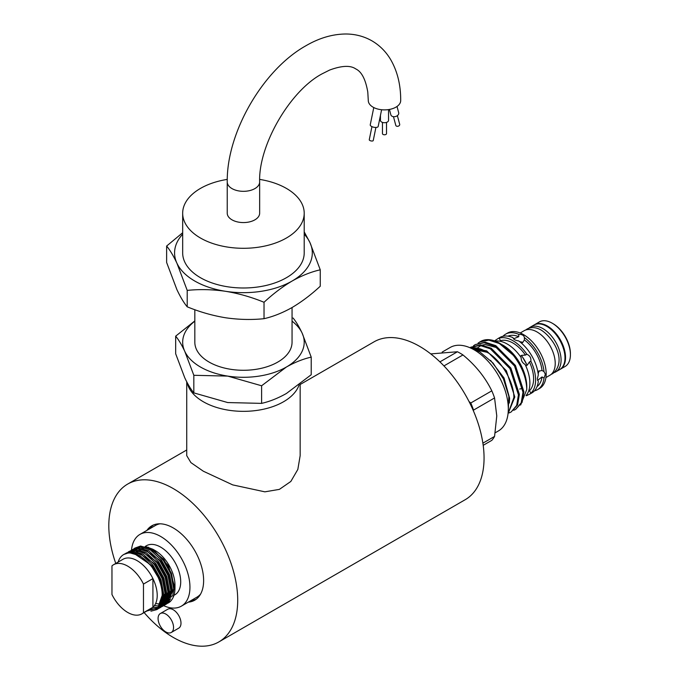 <?xml version="1.0" encoding="UTF-8"?>
<svg xmlns="http://www.w3.org/2000/svg" width="680" height="680" viewBox="0 0 680 680"><rect width="100%" height="100%" fill="white"/><g stroke="black" fill="none" stroke-linecap="round" stroke-linejoin="round"><path stroke-width="1.02" d="M227.239 181.968C226.542 132.643 262.803 69.844 305.864 45.781C319.226 37.986 332.622 34.059 346.06 34C355.402 34.068 364.029 36.355 371.943 40.842C379.763 45.433 386.045 51.748 390.771 59.78C397.46 71.459 400.767 85.042 400.699 100.529A16.201 9.358 180 0 1 390.694 109.174A16.201 9.358 180 0 1 373.039 107.151A16.201 9.358 180 0 1 368.288 100.529L367.786 92.072C365.611 79.347 361.59 71.629 355.733 68.909C350.447 65.195 341.751 65.578 329.647 70.048L322.074 73.848C289.884 90.882 258.298 145.579 259.649 181.968L259.649 213.214A16.201 9.358 -0 0 1 249.645 221.858A16.201 9.358 -0 0 1 231.982 219.827A16.201 9.358 -0 0 1 227.239 213.214L227.239 181.968A16.201 9.358 -0 0 0 231.982 188.581A16.201 9.358 -0 0 0 249.645 190.612A16.201 9.358 -0 0 0 259.649 181.968M522.716 342.303L519.562 341.589M150.169 548.343A28.356 16.371 60 0 1 152.881 549.372M152.906 549.262L154.93 550.435A28.356 16.371 60 0 1 174.981 585.165L174.981 588.021L168.521 565.904L152.906 549.262L145.503 546.516M145.222 546.448L146.481 545.717A28.356 16.371 60 0 1 168.334 553.316A28.356 16.371 60 0 1 180.71 581.859A28.356 16.371 60 0 1 174.837 594.838L173.935 595.357M150.926 611.184L156.799 609.603L163.812 594.685L161.007 579.674L152.932 565.139L141.814 554.931L130.696 551.744L125.349 553.613M126.106 553.129L131.996 550.995L143.123 554.174L154.241 564.383L162.316 578.927L165.121 593.929L158.1 608.846L156.799 609.603M158.865 608.37L159.664 607.946L166.677 593.028L163.871 578.025L155.796 563.482L144.679 553.274L133.56 550.094L128.214 551.965M128.97 551.48L134.861 549.338L145.987 552.517L157.106 562.726L165.18 577.269L167.986 592.28L160.964 607.197L159.664 607.946M161.73 606.713L162.529 606.296L169.541 591.379L166.736 576.368L158.661 561.833L147.543 551.616L136.425 548.437L131.078 550.307M131.835 549.822L137.726 547.689L148.852 550.868L159.97 561.077L168.045 575.611L170.85 590.623L163.829 605.54L162.529 606.296M164.594 605.056L165.393 604.639L172.406 589.721L169.6 574.711L161.525 560.175L150.407 549.967L139.29 546.788L133.943 548.658M134.7 548.173L140.59 546.031L151.716 549.211L162.834 559.419L170.909 573.962L173.714 588.973L166.694 603.883L165.393 604.639M157.437 609.203L154.547 610.181M156.128 609.271L158.168 608.668M160.302 607.546L159.477 607.912M158.755 608.175L157.012 608.6M157.947 607.784L159.418 607.529M160.174 607.317L161.032 607.019M159.145 606.229L159.74 606.212M161.356 606.058L162.282 605.871M163.038 605.667L163.897 605.361M160.276 604.469L161.347 604.554M167.458 603.406L170.519 601.273A32.121 18.547 60 0 1 168.326 602.947A32.121 18.547 60 0 1 168.292 602.965M113.534 564.74L122.986 559.283A28.356 16.371 60 0 1 152.923 578.612A28.356 16.371 60 0 1 157.216 595.417A28.356 16.371 60 0 1 152.923 607.257L143.471 612.714A28.356 16.371 60 0 1 141.891 613.853A28.356 16.371 60 0 1 111.962 594.524L111.962 565.879A28.356 16.371 60 0 1 113.534 564.74A28.356 16.371 60 0 1 143.471 584.069L143.471 612.714M118.107 562.105A32.121 18.547 60 0 1 123.769 554.481A32.121 18.547 60 0 1 158.091 577.235C160.897 583.627 162.256 589.688 162.18 595.417L157.777 607.894L146.769 611.039M131.52 550.018A41.42 23.919 60 0 1 139.944 534.404A41.42 23.919 60 0 1 171.862 545.505A41.42 23.919 60 0 1 189.95 587.188A41.42 23.919 60 0 1 181.364 606.152A41.42 23.919 60 0 1 163.642 605.65M139.944 534.404L155.414 525.479A41.42 23.919 60 0 1 159.995 523.804M534.208 324.912A25.721 14.849 60 0 1 534.497 324.743L539.359 321.929A25.721 14.849 60 0 1 552.228 323.204L553.087 323.705A24.505 14.152 60 0 1 570.418 353.719L570.418 354.714A25.721 14.849 60 0 1 565.088 366.486L560.218 369.3A25.721 14.849 60 0 1 559.929 369.461M534.497 324.743A25.721 14.849 60 0 1 554.319 331.636A25.721 14.849 60 0 1 565.548 357.519A25.721 14.849 60 0 1 560.218 369.3M495.142 341.105A32.002 18.479 60 0 1 521.144 357.57C521.11 360.647 522.435 362.933 525.113 364.446A32.002 18.479 60 0 1 529.881 383.24A32.002 18.479 60 0 1 526.192 395.403M525.683 365.653L527.255 365.168L529.414 361.964A29.164 16.838 60 0 1 533.604 378.777A29.164 16.838 60 0 1 529.414 390.745L528.683 390.949M499.978 341.232L500.514 340.697A29.164 16.838 60 0 1 525.444 355.087L521.586 355.351L520.379 356.473M500.514 340.697L499.112 338.113L498.125 338.487L499.842 337.501A32.002 18.479 60 0 1 513.034 337.662C513.391 339.354 515.262 340.442 518.653 340.901A32.002 18.479 60 0 1 538.296 374.935L537.327 378.938L538.296 381.421A32.002 18.479 60 0 1 531.845 392.929L530.128 393.924L530.944 393.252L529.414 390.745M529.414 361.964L530.842 361.139A32.002 18.479 60 0 1 535.611 379.933A32.002 18.479 60 0 1 530.842 393.219M526.549 394.961L526.873 395.513L530.128 393.924M526.873 395.513A32.002 18.479 60 0 1 526.125 395.726M537.548 380.426L542.011 376.941L544.025 378.114L545.351 374.306L544.025 371.628L541.977 370.438L537.795 371.518M521.356 343.051L522.716 342.516L524.382 339.932L524.382 337.594A32.002 18.479 60 0 1 544.025 371.628M507.943 336.166A29.164 16.838 60 0 1 518.763 336.694L513.527 338.81M502.971 336.294A32.002 18.479 60 0 1 505.571 334.186L507.543 333.055A32.002 18.479 60 0 1 532.202 341.624A32.002 18.479 60 0 1 546.176 373.83A32.002 18.479 60 0 1 539.546 388.484L537.574 389.623A32.002 18.479 60 0 1 534.454 390.83M544.025 378.114A32.002 18.479 60 0 1 537.574 389.623M502.529 344.904A34.008 19.635 60 0 1 502.724 345.024A34.008 19.635 60 0 1 526.77 386.673L526.77 389.504L520.634 405.042M520.2 332.996L524.178 330.692A25.721 14.849 60 0 1 544 337.586A25.721 14.849 60 0 1 555.229 363.477A25.721 14.849 60 0 1 549.908 375.25L545.921 377.553M473.484 345.797L475.218 344.607L484.254 342.745L494.862 346.171L514.513 365.984L522.988 392.25L521.212 402.824L515.652 409.385L513.74 410.278M515.652 409.385L522.13 402.296L523.898 391.723L515.432 365.449L495.779 345.635L485.171 342.21L475.218 344.607M470.671 348.041A38.165 22.032 60 0 1 485.112 351.067C500.089 358.402 513.918 381.038 513.893 397.502L508.054 413.618M508.037 413.763L514.803 396.967L506.337 370.702L486.685 350.888L470.424 347.93M469.906 347.709L479.706 345.363L490.314 348.789L509.966 368.611L518.44 394.876L516.664 405.45L511.105 412.012L509.192 412.904M511.105 412.012L517.582 404.923L519.35 394.349L510.884 368.075L491.232 348.262L480.624 344.837L470.671 347.233M509.363 403.053L509.592 398.166L504.041 377.995L490.552 360.349M554.251 372.563A25.721 14.849 -120 0 0 555.747 371.875A25.721 14.849 -120 0 0 559.691 351.262A25.721 14.849 -120 0 0 542.887 328.593A25.721 14.849 -120 0 0 530.026 327.326A25.721 14.849 -120 0 0 528.683 328.278M555.747 371.875L559.64 369.631A25.721 14.849 -120 0 0 563.584 349.019A25.721 14.849 -120 0 0 546.779 326.349A25.721 14.849 -120 0 0 533.919 325.074L530.026 327.326M188.309 602.14A42.942 24.794 -120 0 0 194.735 600.193A42.942 24.794 -120 0 0 201.314 565.777A42.942 24.794 -120 0 0 173.264 527.943A42.942 24.794 -120 0 0 151.793 525.81A42.942 24.794 -120 0 0 146.888 530.4M196.112 599.284A42.942 24.794 60 0 1 191.173 600.491M300.161 384.489L374.034 341.836A91.145 52.623 60 0 1 419.611 346.35A91.145 52.623 60 0 1 479.154 426.675A91.145 52.623 60 0 1 465.188 499.715L218.832 641.937A91.145 52.623 -120 0 0 232.806 568.896A91.145 52.623 -120 0 0 173.264 488.58A91.145 52.623 -120 0 0 127.687 484.067A91.145 52.623 -120 0 0 115.77 563.448M144.126 612.569A91.145 52.623 -120 0 0 173.264 637.423A91.145 52.623 -120 0 0 218.832 641.937M300.161 384.115L300.161 455.651L297.832 469.438L290.827 481.465L279.378 489.379L264.877 491.835L232.738 484.899L203.337 471.214L190.901 462.604L186.728 455.651L186.728 381.795M165.809 614.065A10.939 6.315 -120 0 0 160.344 613.521A10.939 6.315 -120 0 0 158.669 622.285A10.939 6.315 -120 0 0 165.809 631.924A10.939 6.315 -120 0 0 171.283 632.468A10.939 6.315 -120 0 0 172.958 623.704A10.939 6.315 -120 0 0 165.809 614.065M171.283 632.468L178.73 628.167A10.939 6.315 -120 0 0 180.404 619.404A10.939 6.315 -120 0 0 173.264 609.764A10.939 6.315 -120 0 0 167.79 609.221L160.344 613.521M187.153 382.611A56.712 32.742 -0 0 0 203.337 401.752A56.712 32.742 -0 0 0 259.938 409.929A56.712 32.742 -0 0 0 299.081 384.948M483.2 445.323L491.81 440.351A54.017 31.186 -120 0 0 494.564 436.424L496.774 415.913L494.564 397.953A54.017 31.186 -120 0 0 491.81 390.839C485.154 377.255 475.533 365.287 462.952 354.943A54.017 31.186 -120 0 0 457.427 351.755L430.763 353.906M442.153 352.096L450.117 347.497A48.203 27.829 60 0 1 487.271 360.409A48.203 27.829 60 0 1 508.308 408.926A48.203 27.829 60 0 1 498.329 430.993L495.227 432.777M194.828 320.918L175.669 336.158C178.627 339.711 181.654 344.751 184.748 351.296L193.826 375.292L227.715 376.1A60.766 35.08 180 0 1 200.472 367.022A60.766 35.08 180 0 1 184.748 351.296A60.766 35.08 180 0 1 194.828 321.164M292.051 307.53L292.051 342.219A48.611 28.067 180 0 1 262.047 368.144A48.611 28.067 180 0 1 209.066 362.058A48.611 28.067 180 0 1 194.828 342.219L194.828 309.706M182.673 232.738L166.625 246.05C169.992 250.07 173.417 255.791 176.919 263.194L187.213 290.394C199.75 289.119 212.551 289.425 225.615 291.312A68.867 39.763 180 0 1 194.744 281.019A68.867 39.763 180 0 1 176.919 263.194A68.867 39.763 180 0 1 182.673 234.192M259.683 179.409A60.766 35.08 180 0 1 286.407 188.411A60.766 35.08 180 0 1 304.207 213.214A60.766 35.08 180 0 1 266.696 245.625A60.766 35.08 180 0 1 200.472 238.025A60.766 35.08 180 0 1 182.673 213.214A60.766 35.08 180 0 1 227.264 179.401M304.207 213.214L304.207 252.909A60.766 35.08 180 0 1 266.696 285.32A60.766 35.08 180 0 1 200.472 277.712A60.766 35.08 180 0 1 182.673 252.909L182.673 213.214M389.427 109.446L390.864 114.818A4.054 2.865 -15 0 0 392.012 116.22A4.054 2.865 -15 0 0 396.67 116.084A4.054 2.865 -15 0 0 398.692 112.719L397.018 106.471M380.443 115.413L380.443 120.377A4.054 2.337 -0 0 0 381.633 122.034A4.054 2.337 -0 0 0 386.045 122.536A4.054 2.337 -0 0 0 388.543 120.377L388.543 109.591M381.607 109.735L378.182 126.446A4.054 1.657 -168.4 0 1 375.615 127.449A4.054 1.657 -168.4 0 1 371.45 126.378A4.054 1.657 -168.4 0 1 370.243 124.822L373.779 107.55M393.465 116.688L395.786 125.358A2.023 1.436 -15 0 0 396.355 126.064A2.023 1.436 -15 0 0 398.684 125.995A2.023 1.436 -15 0 0 399.695 124.312L397.375 115.634M382.466 122.408L382.466 133.612A2.023 1.173 -0 0 0 383.061 134.436A2.023 1.173 -0 0 0 385.271 134.691A2.023 1.173 -0 0 0 386.521 133.612L386.521 122.408M375.912 127.449L373.235 140.539A2.023 0.825 -168.4 0 1 371.951 141.032A2.023 0.825 -168.4 0 1 369.869 140.496A2.023 0.825 -168.4 0 1 369.265 139.723L371.943 126.633M304.207 234.192A68.867 39.763 180 0 1 309.961 242.615A68.867 39.763 180 0 1 292.137 281.019A68.867 39.763 180 0 1 225.615 291.312C238.714 293.471 251.515 297.126 264.027 302.277C273.241 293.726 282.616 286.646 292.137 281.019C301.784 275.604 311.151 271.864 320.254 269.815L309.961 242.615L304.207 231.863M166.625 246.05L166.625 262.463L176.919 289.663C180.421 297.067 183.855 302.787 187.213 306.808C199.716 311.958 212.525 315.613 225.615 317.773C238.68 319.659 251.481 319.974 264.027 318.69C273.241 316.591 282.616 312.851 292.137 307.488C301.784 301.767 311.151 294.686 320.254 286.229L320.254 269.815M187.213 306.808L187.213 290.394M264.027 318.69L264.027 302.277M292.051 321.164A60.766 35.08 180 0 1 302.141 333.132A60.766 35.08 180 0 1 286.407 367.022A60.766 35.08 180 0 1 227.715 376.1L261.604 385.773L286.407 367.022C294.916 362.236 303.186 358.947 311.219 357.127L302.141 333.132C299.038 326.578 296.012 321.538 293.054 318.002M175.669 336.158L175.669 353.762L184.748 377.757C187.833 384.293 190.859 389.342 193.826 392.887L227.715 402.56L261.604 403.376C269.739 401.523 278.01 398.225 286.407 393.482L311.219 374.731L311.219 357.127M193.826 392.887L193.826 375.292M261.604 403.376L261.604 385.773M491.81 390.839L470.772 402.985A54.017 31.186 60 0 1 473.535 410.1L494.564 397.953M443.955 365.916L462.952 354.943M469.013 401.498L470.772 402.985M494.564 436.424L482.885 443.164M473.535 410.1L473.39 410.813M457.427 351.755L439.917 361.87M149.753 528.742A42.942 24.794 60 0 1 153.272 525.071M473.756 349.103L485.112 351.067M501.721 344.454L510.085 350.71L516.205 357.909L499.791 343.324A38.165 22.032 60 0 0 481.55 340.986L479.765 341.98L488.801 340.119L499.409 343.545L513.162 355.138C521.917 366.35 526.447 377.808 526.77 389.504M478.031 343.171L479.765 341.98M499.791 343.324A38.165 22.032 60 0 1 513.162 355.138M505.571 334.186A32.002 18.479 60 0 1 518.763 334.356L518.763 336.694M524.382 339.966L524.382 339.932A29.164 16.838 60 0 1 542.011 370.464M542.011 376.941A29.164 16.838 60 0 1 537.047 386.58M524.382 337.594C524.025 335.385 522.155 334.305 518.763 334.356M499.086 338.215A32.002 18.479 60 0 1 526.873 354.263L525.444 355.087M538.169 373.804L539.121 370.71M494.675 340.935A32.002 18.479 60 0 1 495.116 340.51L495.44 341.062M498.125 338.487L495.116 340.51M530.842 361.139C531.199 357.884 529.873 355.589 526.873 354.263M525.98 365.908L526.957 365.109A26.673 15.402 60 0 0 521.492 355.64L520.31 356.082M526.371 363.791L522.333 356.804M552.228 323.204A25.721 14.849 60 0 1 570.418 354.714M200.575 594.09A41.42 23.919 60 0 1 196.834 597.218L181.364 606.152M143.471 584.069L152.923 578.612L152.923 607.257A28.356 16.371 60 0 1 151.343 608.396L141.891 613.853M123.769 554.481L129.132 552.644L140.258 555.832L151.376 566.04L158.091 577.235M170.519 601.273C173.459 598.196 174.947 593.776 174.981 588.021M171.505 596.182A28.356 16.371 60 0 1 169.745 597.745M168.436 598.494A28.356 16.371 60 0 1 166.991 599.046M163.319 599.462A28.356 16.371 60 0 1 162.171 599.361M171.555 596.003A28.356 16.371 60 0 1 170.187 596.156M162.698 594.49A28.356 16.371 60 0 1 162.18 594.244M522.656 388.059A23.188 13.387 60 0 1 519.707 389.011M170.136 599.598L167.501 602.208M166.141 603.041L164.815 603.619M163.804 603.925L162.647 604.171M161.687 604.282L155.618 603.56M167.271 601.248L164.636 603.865M163.276 604.69L162.647 604.996M160.276 605.736L159.35 605.88M158.686 605.948L154.403 605.625M164.407 602.905L161.772 605.514M160.412 606.347L159.783 606.645M157.411 607.385L152.668 607.478M161.543 604.554L156.918 608.303M155.609 608.779L150.025 609.161M148.138 547.137L163.633 559.258L171.445 573.351L174.156 587.894L172.618 596.054M169.388 600.848L167.424 602.31M166.226 602.922L165.444 603.228M163.498 603.721L162.843 603.814M161.84 603.883L160.463 603.874M141.941 548.004L160.769 560.915L168.581 575.008L171.292 589.552L169.754 597.712M166.523 602.505L164.56 603.967M163.362 604.579L162.579 604.877M160.633 605.379L159.613 605.498M139.077 549.661L157.905 562.564L165.716 576.657L168.428 591.209L166.889 599.369M163.098 604.409L161.695 605.616M160.497 606.229L159.715 606.534M136.213 551.31L155.04 564.221L162.851 578.314L165.563 592.858L164.024 601.018M160.794 605.812L157.896 607.767M133.348 552.967L152.175 565.87L159.987 579.963L162.698 594.515L159.57 605.574M525.615 330.038L527.042 329.043C531.361 326.808 536.12 327.182 541.322 330.174C554.285 338.504 567.12 361.59 552.772 373.6L551.191 374.34M471.461 348.415L479.901 351.942L493.136 363.146L503.446 378.955L508.861 396.321L508.198 412.046M186.728 449.981L127.687 484.067M497.675 347.871L485.12 344.548L482.383 345.058M481.083 345.525L477.725 347.667M476.416 349.019L475.762 349.877M488.606 353.141L486.982 352.274L475.66 349.834M134.292 551.012L134.869 550.264M138.304 547.655L141.703 546.813M170.553 598.757L167.952 601.562M166.549 602.463L165.963 602.752M163.702 603.509L162.928 603.644M161.933 603.755L160.506 603.772M131.427 552.67L132.005 551.913M132.931 550.953L134.062 550.06M135.439 549.304L138.839 548.471M167.688 600.406L165.087 603.211M162.46 604.673L161.126 605.09M160.837 605.158L159.706 605.344M130.067 552.611L131.197 551.718M132.575 550.962L135.975 550.129M164.823 602.063L162.222 604.869M160.811 605.769L158.899 606.568M129.71 552.611L133.11 551.777M164.772 594.133L158.457 607.138M169.728 597.788L171.283 596.887"/></g></svg>
